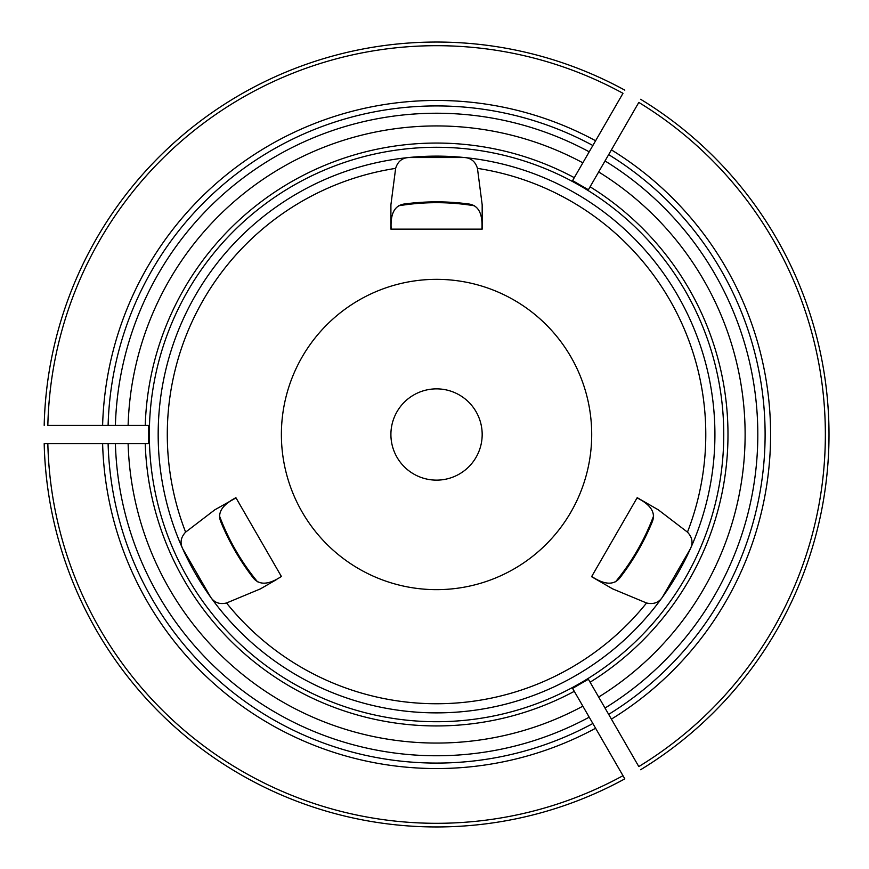 <?xml version="1.0" encoding="UTF-8"?>
<svg xmlns="http://www.w3.org/2000/svg" width="869" height="869" viewBox="0 0 869 869"><rect width="100%" height="100%" fill="white"/><g stroke="black" fill="none" stroke-linecap="round" stroke-linejoin="round"><path stroke-width="1.3" d="M436.792 156.127A278.373 278.373 0 0 1 464.535 157.539L408.549 157.539C401.989 157.995 397.687 161.601 395.634 168.38L390.909 204.791L390.909 229.144L482.176 229.144L482.176 204.791L477.45 168.38C475.397 161.612 471.085 158.006 464.535 157.539A278.373 278.373 0 0 1 690.399 548.741C693.277 542.832 692.3 537.303 687.466 532.132L658.3 509.831L654.075 507.398M658.3 509.831L637.205 497.655L591.572 576.701L612.656 588.878L646.558 602.988C653.445 604.585 658.724 602.662 662.406 597.22A278.373 278.373 0 0 1 210.678 597.22C214.35 602.673 219.64 604.596 226.527 602.988L260.428 588.878L276.331 579.688M637.205 497.655L637.064 497.894C650.707 504.683 655.813 512.547 652.402 521.509C644.081 541.8 633.219 560.614 619.825 577.939C613.796 585.369 604.422 584.88 591.713 576.462L591.572 576.701M390.909 229.144L391.18 229.144C390.246 213.937 394.504 205.584 403.966 204.052C425.701 201.119 447.426 201.119 469.119 204.052C478.58 205.551 482.838 213.915 481.904 229.144L482.176 229.144M591.702 434.5A155.16 155.16 0 0 0 412.981 281.143A155.16 155.16 0 0 0 288.541 481.078A155.16 155.16 0 0 0 591.702 434.5M482.176 434.5A45.633 45.633 0 0 0 413.72 394.982A45.633 45.633 0 0 0 413.72 474.018A45.633 45.633 0 0 0 482.176 434.5M241.495 507.387L236.02 497.894C222.366 504.704 217.25 512.569 220.683 521.509C228.992 541.767 239.844 560.581 253.259 577.939C259.31 585.369 268.684 584.88 281.382 576.462L235.879 497.655L230.698 500.653M662.406 597.22L690.399 548.741A278.373 278.373 0 0 1 677.614 573.703M236.02 497.894L214.784 509.831L185.618 532.132C180.795 537.292 179.818 542.832 182.696 548.741L210.678 597.22M195.34 573.464A278.373 278.373 0 0 1 436.553 156.127M590.094 186.792L588.389 189.757L572.573 180.622L574.29 177.667A291.441 291.441 0 0 0 145.242 425.375L148.664 425.375L148.664 443.624L145.242 443.624A291.441 291.441 0 0 0 574.29 691.333L572.573 688.378L588.389 679.243L590.094 682.208A291.441 291.441 0 0 0 590.094 186.792M588.834 188.986L638.802 102.433A388.812 388.812 0 0 1 638.802 766.567L608.669 714.372A328.569 328.569 0 0 0 608.669 154.628A328.569 328.569 0 0 1 608.669 714.372A328.569 328.569 0 0 0 608.669 154.628A328.569 328.569 0 0 1 608.669 714.372L605.02 708.05A321.269 321.269 0 0 0 605.02 160.95M624.811 778.852L622.986 775.691L624.811 778.852A392.462 392.462 0 0 1 44.189 443.624L47.838 443.624L44.189 443.624M573.019 689.139L622.986 775.691A388.812 388.812 0 0 1 47.838 443.624L108.104 443.624A328.569 328.569 0 0 0 592.864 723.508A328.569 328.569 0 0 1 108.104 443.624L115.403 443.624A321.269 321.269 0 0 0 589.204 717.175M147.773 425.375L47.838 425.375A388.812 388.812 0 0 1 622.986 93.309L592.864 145.492A328.569 328.569 0 0 0 108.104 425.375A328.569 328.569 0 0 1 592.864 145.492L589.204 151.825A321.269 321.269 0 0 0 115.403 425.375M147.773 443.624L128.112 443.624A308.56 308.56 0 0 0 582.849 706.171M573.019 179.861L582.849 162.829A308.56 308.56 0 0 0 128.112 425.375M582.849 162.829L589.204 151.825M474.615 205.823A231.827 231.827 0 0 0 398.48 205.823M219.466 515.871A231.827 231.827 0 0 0 257.528 581.795M615.545 581.806A231.827 231.827 0 0 0 653.618 515.882M640.627 99.272A392.462 392.462 0 0 1 640.627 769.728M195.46 573.67A278.373 278.373 0 0 0 677.494 573.909M128.112 443.624L115.403 443.624M588.834 680.014L605.02 708.05M44.189 425.375A392.462 392.462 0 0 1 624.811 90.148A392.462 392.462 0 0 0 44.189 425.375M723.758 434.5A287.215 287.215 0 0 0 432.045 147.317A287.215 287.215 0 0 0 149.468 443.494A287.215 287.215 0 0 0 441.039 721.683A287.215 287.215 0 0 0 723.758 434.5M598.665 697.047A308.56 308.56 0 0 0 598.665 171.953M477.45 168.38A269.249 269.249 0 0 1 687.466 532.132M646.558 602.988A269.249 269.249 0 0 1 226.527 602.988M182.696 548.741A278.373 278.373 0 0 1 408.549 157.539M185.618 532.132A269.249 269.249 0 0 1 395.634 168.38M595.602 728.244A334.044 334.044 0 0 1 102.618 443.624M102.618 425.375A334.044 334.044 0 0 1 595.602 140.756M611.407 149.881A334.044 334.044 0 0 1 611.407 719.119"/></g></svg>

